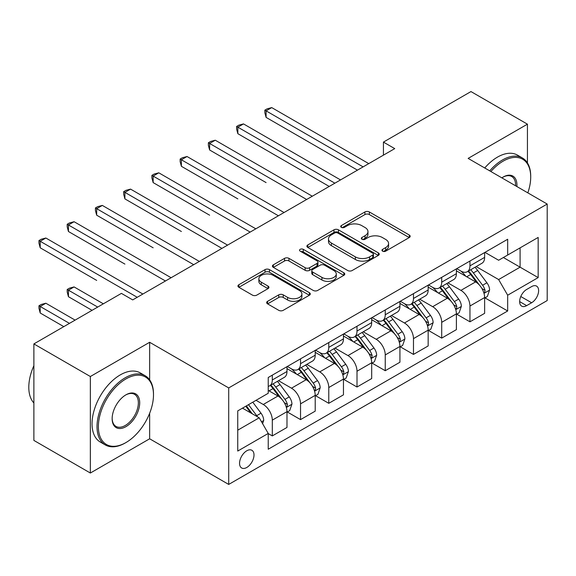 <?xml version="1.0" encoding="UTF-8"?>
<svg xmlns="http://www.w3.org/2000/svg" width="576" height="576" viewBox="0 0 576 576"><rect width="100%" height="100%" fill="white"/><g stroke="black" fill="none" stroke-linecap="round" stroke-linejoin="round"><path stroke-width="0.86" d="M382.594 251.165A2.196 1.267 0 0 0 385.697 251.165L409.255 237.564A3.132 1.807 0 0 0 410.177 236.282A3.132 1.807 0 0 0 409.255 235.001L369.346 211.961A3.132 1.807 0 0 0 364.91 211.961L341.359 225.562A2.196 1.267 0 0 0 340.711 226.454A2.196 1.267 0 0 0 341.359 227.354A2.196 1.267 0 0 0 344.462 227.354L347.508 225.59A10.037 5.796 0 0 1 361.699 225.59L365.026 227.513A10.037 5.796 0 0 1 367.963 231.61A10.037 5.796 0 0 1 365.026 235.706L361.973 237.463A2.196 1.267 0 0 0 361.332 238.363A2.196 1.267 0 0 0 361.973 239.256A2.196 1.267 0 0 0 365.076 239.256L368.129 237.499A10.037 5.796 0 0 1 382.32 237.499L385.646 239.422A10.037 5.796 0 0 1 388.584 243.511A10.037 5.796 0 0 1 385.646 247.608L382.594 249.372A2.196 1.267 0 0 0 381.953 250.265A2.196 1.267 0 0 0 382.594 251.165L382.594 249.372M246.78 467.482A10.224 5.904 120 0 0 253.454 458.474A10.224 5.904 120 0 0 251.885 450.281A10.224 5.904 120 0 0 246.78 450.785A10.224 5.904 120 0 0 240.098 459.792A10.224 5.904 120 0 0 241.668 467.986A10.224 5.904 120 0 0 246.78 467.482M267.581 301.313A3.132 1.807 0 0 0 266.659 302.587A3.132 1.807 0 0 0 267.581 303.869L278.777 310.334A3.132 1.807 0 0 0 283.212 310.334L309.37 295.229A3.132 1.807 0 0 0 310.291 293.947A3.132 1.807 0 0 0 309.37 292.673L269.46 269.626A3.132 1.807 0 0 0 265.032 269.626L238.867 284.731A3.132 1.807 0 0 0 237.946 286.013A3.132 1.807 0 0 0 238.867 287.294L252.389 295.099A3.132 1.807 0 0 0 256.824 295.099L268.02 288.641A3.132 1.807 0 0 0 268.942 287.359A3.132 1.807 0 0 0 268.02 286.078L261.317 282.204A8.388 4.846 0 0 1 258.862 278.784A8.388 4.846 0 0 1 264.038 274.306A8.388 4.846 0 0 1 273.175 275.357L299.448 290.527A8.388 4.846 0 0 1 301.91 293.947A8.388 4.846 0 0 1 296.726 298.426A8.388 4.846 0 0 1 287.59 297.374L283.212 294.847A3.132 1.807 0 0 0 278.777 294.847L267.581 301.313L267.581 303.869M149.645 342.281L90.353 376.517L33.883 343.915L33.883 440.417L90.353 473.026L149.645 438.79L228.708 484.43L228.708 387.929L149.645 342.281L149.645 379.858M527.436 162.922L527.436 124.171L468.144 158.4L547.2 204.048L228.708 387.929M527.436 124.171L470.966 91.57L383.436 142.099L383.436 155.146M33.883 343.915L121.414 293.378L132.703 299.902L394.733 148.622L383.436 142.099M347.731 270.526A3.132 1.807 0 0 0 352.166 270.526L378.324 255.42A3.132 1.807 0 0 0 379.246 254.138A3.132 1.807 0 0 0 378.324 252.857L338.414 229.817A3.132 1.807 0 0 0 333.986 229.817L307.822 244.922A3.132 1.807 0 0 0 306.9 246.204A3.132 1.807 0 0 0 307.822 247.486L347.731 270.526M301.046 251.64A2.196 1.267 0 0 1 303.278 251.95L303.278 249.336L343.85 272.765A3.132 1.807 0 0 1 344.765 274.046A3.132 1.807 0 0 1 343.85 275.328L317.686 290.426A3.132 1.807 0 0 1 313.25 290.426L273.341 267.386L273.341 264.83A3.132 1.807 0 0 0 272.426 266.105A3.132 1.807 0 0 0 273.341 267.386M273.341 264.83L284.537 258.365A3.132 1.807 0 0 1 288.972 258.365L305.158 267.71A3.132 1.807 0 0 0 309.593 267.71L317.023 263.419A3.132 1.807 0 0 0 317.938 262.138A3.132 1.807 0 0 0 317.023 260.863L300.168 251.129A2.196 1.267 0 0 1 299.527 250.236A2.196 1.267 0 0 1 300.881 249.062A2.196 1.267 0 0 1 303.278 249.336M531.612 286.596L526.644 289.469A9.9 5.717 120 0 0 520.178 298.195A9.9 5.717 120 0 0 521.69 306.13A9.9 5.717 120 0 0 526.644 305.64L531.612 302.767A9.9 5.717 120 0 0 538.085 294.041A9.9 5.717 120 0 0 536.566 286.106A9.9 5.717 120 0 0 531.612 286.596M228.708 484.43L547.2 300.55L547.2 204.048M484.97 252.367L498.636 260.251L507.672 255.038L507.672 239.256L268.236 377.496L268.236 393.271L237.744 410.882L237.744 451.051L268.236 433.44L268.236 449.222L507.672 310.982L507.672 295.207L498.636 279.554L476.172 266.587M507.672 255.038L538.164 237.434L538.164 277.603L507.672 295.207M90.353 376.517L90.353 473.026M503.381 257.515L520.092 267.17L520.092 247.867L538.164 237.434M498.636 279.554L520.092 267.17L538.164 277.603M237.744 430.178L259.2 417.794L242.482 408.139M268.236 433.57L272.304 435.917L272.304 420.142A12.78 7.38 -120 0 0 263.268 404.489L256.039 400.32M272.304 435.917L286.985 427.442L286.985 411.66A12.78 7.38 -120 0 0 277.949 396.014L268.236 390.406M287.323 411.991L300.535 419.616L300.535 403.841A12.78 7.38 -120 0 0 291.499 388.188L278.525 380.7M300.535 419.616L315.216 411.142L315.216 395.359A12.78 7.38 -120 0 0 306.18 379.714L286.985 368.626M315.554 395.69L328.774 403.315L328.774 387.54A12.78 7.38 -120 0 0 319.738 371.887L306.763 364.399M328.774 403.315L343.454 394.841L343.454 379.058A12.78 7.38 -120 0 0 334.418 363.413L315.216 352.325M343.793 379.39L357.005 387.014L357.005 371.239A12.78 7.38 -120 0 0 347.969 355.586L335.002 348.098M357.005 387.014L371.693 378.54L371.693 362.758A12.78 7.38 -120 0 0 362.657 347.112L343.454 336.024M372.031 363.082L385.243 370.714L385.243 354.931A12.78 7.38 -120 0 0 376.207 339.286L363.233 331.798M385.243 370.714L399.924 362.239L399.924 346.457A12.78 7.38 -120 0 0 390.888 330.811L371.693 319.723M400.262 346.781L413.474 354.413L413.474 338.63A12.78 7.38 -120 0 0 404.446 322.985L391.471 315.497M413.474 354.413L428.162 345.938L428.162 330.156A12.78 7.38 -120 0 0 419.126 314.503L399.924 303.422M428.501 330.48L441.713 338.112L441.713 322.33A12.78 7.38 -120 0 0 432.677 306.684L419.702 299.189M441.713 338.112L456.394 329.638L456.394 313.855A12.78 7.38 -120 0 0 447.358 298.202L428.162 287.122M456.732 314.179L469.951 321.811L469.951 306.029A12.78 7.38 -120 0 0 460.915 290.383L447.941 282.888M469.951 321.811L484.632 313.33L484.632 297.554A12.78 7.38 -120 0 0 475.596 281.902L456.394 270.821M456.732 268.668L460.915 271.08A12.78 7.38 -120 0 0 467.302 271.714A12.78 7.38 -120 0 0 469.951 265.86L469.951 261.036M428.501 284.969L432.677 287.381A12.78 7.38 -120 0 0 439.063 288.014A12.78 7.38 -120 0 0 441.713 282.161L441.713 277.337M400.262 301.27L404.446 303.682A12.78 7.38 -120 0 0 410.832 304.315A12.78 7.38 -120 0 0 413.474 298.469L413.474 293.638M372.031 317.57L376.207 319.982A12.78 7.38 -120 0 0 382.594 320.616A12.78 7.38 -120 0 0 385.243 314.77L385.243 309.938M343.793 333.871L347.969 336.283A12.78 7.38 -120 0 0 354.362 336.917A12.78 7.38 -120 0 0 357.005 331.07L357.005 326.239M315.554 350.172L319.738 352.584A12.78 7.38 -120 0 0 326.124 353.218A12.78 7.38 -120 0 0 328.774 347.371L328.774 342.547M287.323 366.473L291.499 368.885A12.78 7.38 -120 0 0 297.893 369.518A12.78 7.38 -120 0 0 300.535 363.672L300.535 358.848M484.97 297.878L507.672 310.982M467.302 271.714L481.982 263.232A12.78 7.38 -120 0 0 484.632 257.386L484.632 252.562M439.063 288.014L453.751 279.54A12.78 7.38 -120 0 0 456.394 273.686L456.394 268.862M410.832 304.315L425.513 295.841A12.78 7.38 -120 0 0 428.162 289.987L428.162 285.163M382.594 320.616L397.282 312.142A12.78 7.38 -120 0 0 399.924 306.288L399.924 301.464M354.362 336.917L369.043 328.442A12.78 7.38 -120 0 0 371.693 322.589L371.693 317.765M326.124 353.218L340.805 344.743A12.78 7.38 -120 0 0 343.454 338.89L343.454 334.066M297.893 369.518L312.574 361.044A12.78 7.38 -120 0 0 315.216 355.198L315.216 350.366M268.236 386.338A12.78 7.38 -120 0 0 269.654 385.819L284.335 377.345A12.78 7.38 -120 0 0 286.985 371.498L286.985 366.667M269.654 385.819A12.78 7.38 -120 0 0 272.304 379.973L272.304 375.149M259.2 417.794L268.236 433.44M149.645 438.79L149.645 413.258M383.472 251.474L385.646 250.222A10.037 5.796 0 0 0 388.584 246.125L388.584 243.511M367.963 231.61L367.963 234.216A10.037 5.796 0 0 1 365.026 238.313L362.851 239.566M409.212 237.586L369.346 214.567A3.132 1.807 0 0 0 364.91 214.567L342.23 227.664M378.288 255.442L338.414 232.423A3.132 1.807 0 0 0 333.986 232.423L307.865 247.507M372.787 255.038A2.196 1.267 0 0 0 373.428 254.138A2.196 1.267 0 0 0 372.787 253.246L337.752 233.021A2.196 1.267 0 0 0 334.649 233.021L331.43 234.871A10.037 5.796 0 0 0 328.493 238.968A10.037 5.796 0 0 0 331.43 243.065L355.378 256.889A10.037 5.796 0 0 0 369.569 256.889L372.787 255.038L372.787 257.645A2.196 1.267 0 0 0 373.428 256.745L373.428 254.138M328.493 238.968L328.493 241.582A10.037 5.796 0 0 0 331.43 245.678L331.43 243.065M372.787 257.645L369.569 259.502A10.037 5.796 0 0 1 355.378 259.502L331.43 245.678M273.384 267.415L284.537 260.971L284.537 258.365M317.938 262.138L317.938 264.751A3.132 1.807 0 0 1 317.023 266.026L309.593 270.317A3.132 1.807 0 0 1 305.158 270.317L288.972 260.971A3.132 1.807 0 0 0 284.537 260.971M303.278 251.95L343.807 275.35M321.955 277.402A8.388 4.846 0 0 0 331.099 278.453A8.388 4.846 0 0 0 336.276 273.982A8.388 4.846 0 0 0 333.814 270.554L324.562 265.212A3.132 1.807 0 0 0 320.126 265.212L312.696 269.503A3.132 1.807 0 0 0 311.782 270.778A3.132 1.807 0 0 0 312.696 272.059L321.955 277.402L321.955 280.015A8.388 4.846 0 0 0 331.099 281.066A8.388 4.846 0 0 0 336.276 276.588L336.276 273.982M311.782 270.778L311.782 273.391A3.132 1.807 0 0 0 312.696 274.666L312.696 272.059M321.955 280.015L312.696 274.666M301.91 293.947L301.91 296.561A8.388 4.846 0 0 1 296.726 301.032A8.388 4.846 0 0 1 287.59 299.981L283.212 297.454A3.132 1.807 0 0 0 278.777 297.454L267.617 303.898M258.862 278.784L258.862 281.39A8.388 4.846 0 0 0 261.317 284.81L261.317 282.204M267.984 288.662L261.317 284.81M309.334 295.258L269.46 272.239A3.132 1.807 0 0 0 265.032 272.239L238.91 287.316M484.632 298.073L487.339 296.51L489.6 289.987A8.467 4.889 -120 0 0 486.9 282.78L477.67 270.461A24.437 14.112 -120 0 0 474.998 267.264M465.826 276.264A24.437 14.112 -120 0 0 460.822 271.022M483.862 292.889L484.841 291.823L485.028 290.347A8.467 4.889 -120 0 0 482.609 285.257L473.378 272.938A24.437 14.112 -120 0 0 470.707 269.741M468.439 271.058A20.282 11.714 60 0 1 471.766 274.846L479.578 285.271M266.09 182.592L209.621 149.99L209.621 143.467L215.266 140.213L312.286 196.222M468 271.31A24.437 14.112 60 0 1 470.664 274.5L476.798 282.694M363.103 166.882L266.09 110.866L271.735 107.604L368.755 163.62M357.458 170.143L266.09 117.389L266.09 110.866L264.845 110.153L267.106 108.85L271.735 107.604M266.09 117.389L264.845 112.759L264.845 110.153M456.394 314.374L459.108 312.811L461.362 306.288A8.467 4.889 -120 0 0 458.662 299.081L449.431 286.762A24.437 14.112 -120 0 0 446.767 283.565M437.587 292.565A24.437 14.112 -120 0 0 432.583 287.323M455.623 309.19L456.61 308.131L456.797 306.648A8.467 4.889 -120 0 0 454.37 301.558L445.14 289.238A24.437 14.112 -120 0 0 442.476 286.049M440.201 287.359A20.282 11.714 60 0 1 443.527 291.146L451.339 301.572M237.852 198.9L181.382 166.291L181.382 159.775L187.027 156.514L284.047 212.522M439.762 287.611A24.437 14.112 60 0 1 442.433 290.801L448.567 298.994M428.162 330.674L430.87 329.112L433.13 322.589A8.467 4.889 -120 0 0 430.43 315.382L421.2 303.062A24.437 14.112 -120 0 0 418.529 299.873M409.349 308.866A24.437 14.112 -120 0 0 404.352 303.631M427.392 325.49L428.371 324.432L428.558 322.956A8.467 4.889 -120 0 0 426.132 317.858L416.909 305.539A24.437 14.112 -120 0 0 414.238 302.35M411.962 303.66A20.282 11.714 60 0 1 415.296 307.447L423.108 317.873M209.621 215.201L153.151 182.592L153.151 176.076L158.796 172.814L255.809 228.823M411.53 303.912A24.437 14.112 60 0 1 414.194 307.109L420.329 315.295M399.924 346.982L402.638 345.413L404.892 338.89A8.467 4.889 -120 0 0 402.192 331.682L392.962 319.363A24.437 14.112 -120 0 0 390.298 316.174M381.118 325.166A24.437 14.112 -120 0 0 376.114 319.932M399.154 341.791L400.14 340.733L400.32 339.257A8.467 4.889 -120 0 0 397.901 334.159L388.67 321.84A24.437 14.112 -120 0 0 386.006 318.65M383.731 319.961A20.282 11.714 60 0 1 387.058 323.748L394.87 334.174M181.382 231.502L124.913 198.893L124.913 192.377L130.558 189.115L227.578 245.124M383.292 320.213A24.437 14.112 60 0 1 385.963 323.41L392.098 331.596M334.872 183.182L237.852 127.166L243.504 123.912L340.517 179.921M329.22 186.444L237.852 133.69L237.852 127.166L236.614 126.454L238.867 125.15L243.504 123.912M237.852 133.69L236.614 129.06L236.614 126.454M306.634 199.483L208.375 142.754L210.636 141.451L215.266 140.213M209.621 149.99L208.375 145.361L208.375 142.754M278.402 215.784L180.144 159.055L182.398 157.752L187.027 156.514M181.382 166.291L180.144 161.662L180.144 159.055M371.693 363.283L374.4 361.714L376.661 355.198A8.467 4.889 -120 0 0 373.954 347.983L364.73 335.664A24.437 14.112 -120 0 0 362.059 332.474M352.879 341.467A24.437 14.112 -120 0 0 347.875 336.233M370.915 358.099L371.902 357.034L372.089 355.558A8.467 4.889 -120 0 0 369.662 350.467L360.432 338.141A24.437 14.112 -120 0 0 357.768 334.951M355.493 336.262A20.282 11.714 60 0 1 358.826 340.049L366.638 350.474M153.151 247.802L96.674 215.194L96.674 208.678L102.326 205.416L199.339 261.425M355.061 336.514A24.437 14.112 60 0 1 357.725 339.71L363.859 347.897M250.164 232.085L151.906 175.356L154.166 174.053L158.796 172.814M153.151 182.592L151.906 177.962L151.906 175.356M527.832 192.866A38.974 22.5 120 0 0 530.712 177.055A38.974 22.5 120 0 0 503.15 161.143A38.974 22.5 120 0 0 490.896 171.54M489.715 170.856A39.931 23.054 -60 0 1 502.474 159.97A39.931 23.054 -60 0 1 522.439 157.99A39.931 23.054 -60 0 1 530.712 176.27L530.712 177.055M501.862 177.869A19.483 11.254 -60 0 1 503.15 177.055L503.15 177.055A19.483 11.254 -60 0 1 516.874 186.538M484.74 167.99A39.931 23.054 -60 0 1 497.506 157.097A39.931 23.054 -60 0 1 517.471 155.124L522.439 157.99M515.563 185.782A18.526 10.699 120 0 0 511.74 176.522A18.526 10.699 120 0 0 502.812 177.257M125.251 442.966L125.928 442.57A38.974 22.5 120 0 0 153.49 394.841A38.974 22.5 120 0 0 125.928 378.929A38.974 22.5 120 0 0 98.374 426.658A38.974 22.5 120 0 0 125.928 442.57L125.251 442.966A39.931 23.054 -60 0 1 105.286 444.938A39.931 23.054 -60 0 1 99.166 412.942A39.931 23.054 -60 0 1 125.251 377.755A39.931 23.054 -60 0 1 145.217 375.775A39.931 23.054 -60 0 1 153.49 394.056L153.49 394.841M125.928 426.658A19.483 11.254 -60 0 1 112.147 418.709A19.483 11.254 -60 0 1 125.928 394.841L125.928 394.841A19.483 11.254 -60 0 1 139.709 402.797A19.483 11.254 -60 0 1 125.928 426.658M112.154 418.306A18.526 10.699 120 0 0 115.985 426.406A18.526 10.699 120 0 0 125.251 425.484A18.526 10.699 120 0 0 137.354 409.162A18.526 10.699 120 0 0 134.518 394.315A18.526 10.699 120 0 0 125.59 395.042M105.286 444.938L100.318 442.073A39.931 23.054 -60 0 1 94.198 410.076A39.931 23.054 -60 0 1 120.283 374.89A39.931 23.054 -60 0 1 140.249 372.91L145.217 375.775M33.883 403.006A39.931 23.054 -60 0 1 33.883 365.681M343.454 379.584L346.162 378.014L348.422 371.498A8.467 4.889 -120 0 0 345.722 364.284L336.492 351.965A24.437 14.112 -120 0 0 333.828 348.775M324.648 357.768A24.437 14.112 -120 0 0 319.644 352.534M342.684 374.4L343.67 373.334L343.85 371.858A8.467 4.889 -120 0 0 341.431 366.768L332.201 354.442A24.437 14.112 -120 0 0 329.537 351.252M327.262 352.562A20.282 11.714 60 0 1 330.588 356.35L338.4 366.775M124.913 264.103L68.443 231.502L68.443 224.978L74.088 221.717L171.108 277.733M326.822 352.814A24.437 14.112 60 0 1 329.486 356.011L335.628 364.198M315.216 395.885L317.93 394.315L320.184 387.799A8.467 4.889 -120 0 0 317.484 380.592L308.254 368.266A24.437 14.112 -120 0 0 305.59 365.076M296.41 374.069A24.437 14.112 -120 0 0 291.406 368.834M314.446 390.701L315.432 389.635L315.619 388.159A8.467 4.889 -120 0 0 313.193 383.069L303.962 370.75A24.437 14.112 -120 0 0 301.298 367.553M299.023 368.863A20.282 11.714 60 0 1 302.357 372.65L310.162 383.076M96.674 280.404L40.205 247.802L40.205 241.279L45.857 238.018L142.87 294.034M298.584 369.115A24.437 14.112 60 0 1 301.255 372.312L307.39 380.506M286.985 412.186L289.692 410.623L291.953 404.1A8.467 4.889 -120 0 0 289.253 396.893L280.022 384.574A24.437 14.112 -120 0 0 277.351 381.377M286.214 407.002L287.194 405.936L287.381 404.46A8.467 4.889 -120 0 0 284.962 399.37L275.731 387.05A24.437 14.112 -120 0 0 273.06 383.854M270.792 385.164A20.282 11.714 60 0 1 274.118 388.951L281.93 399.377M103.342 303.811L74.088 286.927L68.443 290.182L68.443 296.705L92.045 310.334M270.353 385.416A24.437 14.112 60 0 1 273.017 388.613L279.151 396.806M68.443 296.705L67.198 292.075L67.198 289.469L97.69 307.073M67.198 289.469L69.458 288.166L74.088 286.927M262.591 423.662L263.714 420.401A8.467 4.889 -120 0 0 261.014 413.194L252.778 402.199M75.103 320.112L45.857 303.228L40.205 306.49L40.205 313.006L63.814 326.635M257.494 416.808A8.467 4.889 -120 0 0 256.723 415.67L248.486 404.676M246.37 405.9L252.288 413.798M245.779 406.238L250.798 412.942M40.205 313.006L38.966 308.376L38.966 305.77L69.458 323.374M38.966 305.77L41.22 304.466L45.857 303.228M221.933 248.386L123.667 191.657L125.928 190.354L130.558 189.115M124.913 198.893L123.667 194.263L123.667 191.657M193.694 264.686L95.436 207.958L97.697 206.654L102.326 205.416M96.674 215.194L95.436 210.564L95.436 207.958M165.456 280.987L67.198 224.258L69.458 222.955L74.088 221.717M68.443 231.502L67.198 226.872L67.198 224.258M137.225 297.288L38.966 240.559L41.22 239.256L45.857 238.018M40.205 247.802L38.966 243.173L38.966 240.559M263.268 404.489L277.949 396.014M291.499 388.188L306.18 379.714M319.738 371.887L334.418 363.413M347.969 355.586L362.657 347.112M376.207 339.286L390.888 330.811M404.446 322.985L419.126 314.503M432.677 306.684L447.358 298.202M460.915 290.383L475.596 281.902M469.951 265.86L484.632 257.386M469.951 306.029L484.632 297.554M441.713 322.33L456.394 313.855M441.713 282.161L456.394 273.686M413.474 338.63L428.162 330.156M413.474 298.469L428.162 289.987M385.243 354.931L399.924 346.457M385.243 314.77L399.924 306.288M357.005 371.239L371.693 362.758M357.005 331.07L371.693 322.589M328.774 387.54L343.454 379.058M328.774 347.371L343.454 338.89M300.535 403.841L315.216 395.359M300.535 363.672L315.216 355.198M272.304 420.142L286.985 411.66M272.304 379.973L286.985 371.498M520.783 296.518L531.612 302.767M519.646 301.594L526.644 305.64M385.646 250.222L385.646 247.608M361.973 239.256L361.973 237.463M365.026 238.313L365.026 235.706M341.359 227.354L341.359 225.562M364.91 214.567L364.91 211.961M369.346 214.567L369.346 211.961M409.255 237.564L409.255 235.001M307.822 247.486L307.822 244.922M333.986 232.423L333.986 229.817M338.414 232.423L338.414 229.817M378.324 255.42L378.324 252.857M355.378 259.502L355.378 256.889M369.569 259.502L369.569 256.889M288.972 260.971L288.972 258.365M305.158 270.317L305.158 267.71M309.593 270.317L309.593 267.71M317.023 266.026L317.023 263.419M343.85 275.328L343.85 272.765M278.777 297.454L278.777 294.847M283.212 297.454L283.212 294.847M287.59 299.981L287.59 297.374M268.02 288.641L268.02 286.078M238.867 287.294L238.867 284.731M265.032 272.239L265.032 269.626M269.46 272.239L269.46 269.626M309.37 295.229L309.37 292.673M483.998 293.357L489.542 290.153M473.378 272.938L477.67 270.461M466.718 276.782L470.664 274.5M482.609 285.257L486.9 282.78M481.932 288.562L485.028 290.347M455.76 309.658L461.311 306.454M445.14 289.238L449.431 286.762M438.487 293.083L442.433 290.801M454.37 301.558L458.662 299.081M453.701 304.862L456.797 306.648M427.529 325.958L433.073 322.754M416.909 305.539L421.2 303.062M410.249 309.384L414.194 307.109M426.132 317.858L430.43 315.382M425.462 321.163L428.558 322.956M399.29 342.259L404.834 339.055M388.67 321.84L392.962 319.363M382.018 325.685L385.963 323.41M397.901 334.159L402.192 331.682M397.231 337.471L400.32 339.257M371.059 358.56L376.603 355.356M360.432 338.141L364.73 335.664M353.779 341.986L357.725 339.71M369.662 350.467L373.954 347.983M368.993 353.772L372.089 355.558M342.821 374.861L348.365 371.657M332.201 354.442L336.492 351.965M325.548 358.286L329.486 356.011M341.431 366.768L345.722 364.284M340.762 370.073L343.85 371.858M314.59 391.162L320.134 387.958M303.962 370.75L308.254 368.266M297.31 374.587L301.255 372.312M313.193 383.069L317.484 380.592M312.523 386.374L315.619 388.159M286.351 407.462L291.895 404.266M275.731 387.05L280.022 384.574M269.071 390.888L273.017 388.613M284.962 399.37L289.253 396.893M284.285 402.674L287.381 404.46M261.518 421.805L263.664 420.566M256.723 415.67L261.014 413.194"/></g></svg>
